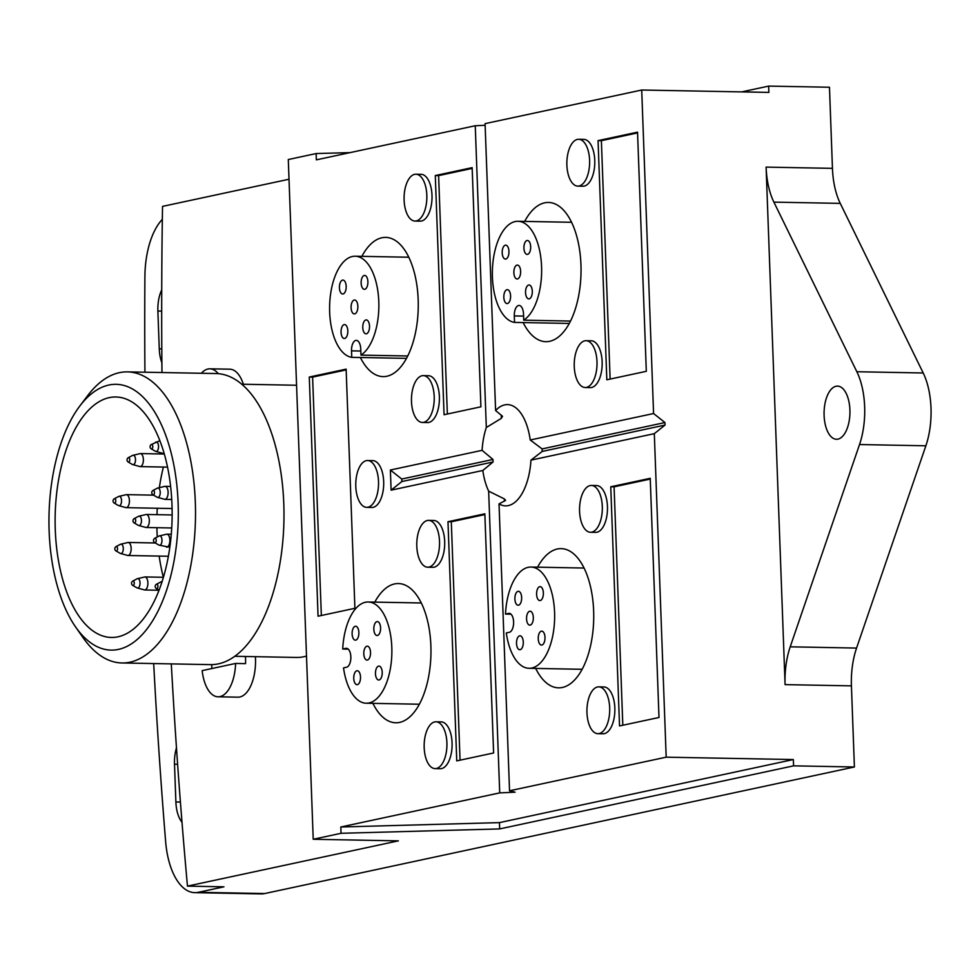 <?xml version="1.0" encoding="UTF-8"?>
<svg xmlns="http://www.w3.org/2000/svg" width="980" height="980" viewBox="0 0 980 980"><rect width="100%" height="100%" fill="white"/><g stroke="black" fill="none" stroke-linecap="round" stroke-linejoin="round"><path stroke-width="1.47" d="M163.391 467.043A120.258 58.482 -88.9 0 0 159.422 487.244M157.266 508.252A120.258 58.482 -88.9 0 0 156.984 514.659M156.898 527.706A120.258 58.482 -88.9 0 0 157.266 536.966M159.177 556.089A120.258 58.482 -88.9 0 0 163.342 577.281M118.017 636.804A120.258 58.482 91.1 0 1 111.377 637.453A120.258 58.482 91.1 0 1 55.125 522.94A120.258 58.482 91.1 0 1 109.246 397.635A120.258 58.482 91.1 0 1 115.873 396.986A120.258 58.482 91.1 0 1 172.137 511.499A120.258 58.482 91.1 0 1 118.017 636.804M118.47 649.397A132.913 64.643 -88.9 0 0 178.127 503.377A132.913 64.643 -88.9 0 0 108.78 385.054A132.913 64.643 -88.9 0 0 79.723 406.149A132.913 64.643 -88.9 0 0 75.595 626.955A132.913 64.643 -88.9 0 0 118.47 649.397M75.595 626.955L83.031 637.613A145.567 70.793 -88.9 0 0 121.961 662.97A145.567 70.793 -88.9 0 0 129.997 662.186A145.567 70.793 -88.9 0 0 195.51 510.494A145.567 70.793 -88.9 0 0 127.412 371.885A145.567 70.793 -88.9 0 0 119.376 372.67A145.567 70.793 -88.9 0 0 87.551 395.773L79.723 406.149M127.412 371.885L215.882 373.539A145.567 70.793 91.1 0 1 283.98 512.148A145.567 70.793 91.1 0 1 218.467 663.84A145.567 70.793 91.1 0 1 210.431 664.624L121.961 662.97M306.507 656.061A136.073 66.175 91.1 0 1 303.947 656.71A136.073 66.175 91.1 0 1 296.438 657.445L234.82 656.294M171.304 663.901A3164.567 1539.041 -88.9 0 0 187.462 886.128L398.37 840.865L313.22 839.272L341.052 833.294L340.82 826.998L499.445 822.624L793.347 759.549L793.58 765.846L499.678 828.921L341.052 833.294M289.014 179.242L162.533 206.388A3164.567 1539.041 -88.9 0 0 161.97 372.535M245.441 656.49A34.815 16.93 -88.9 0 1 245.551 663.632L235.604 663.448L202.174 670.626A34.815 16.93 -88.9 0 0 218.05 696.805L237.956 697.172A34.815 16.93 -88.9 0 0 251.444 684.285A34.815 16.93 91.1 0 0 255.388 656.686M218.283 373.662A34.815 16.93 -88.9 0 0 209.879 368.823L229.786 369.191A34.815 16.93 91.1 0 1 243.359 384.258M218.05 696.805A34.815 16.93 -88.9 0 0 231.55 683.918A34.815 16.93 -88.9 0 0 235.604 663.448M211.729 664.624A34.815 16.93 -88.9 0 0 211.913 668.532M209.879 368.823A34.815 16.93 -88.9 0 0 201.378 373.27M653.574 413.523L641.716 90.025L485.076 123.639L495.598 410.534A50.629 24.623 91.1 0 1 504.676 404.887A50.629 24.623 91.1 0 1 507.469 404.605A50.629 24.623 91.1 0 1 530.229 439.996L653.574 413.523L664.955 422.552L665.04 425.063L654.309 433.662L666.18 757.173L509.539 790.787L515.076 792.183L499.714 792.894L488.653 491.139A50.629 24.623 91.1 0 1 482.822 470.474L493.075 461.972A50.629 24.623 91.1 0 1 492.977 459.461L401.751 479.036L390.371 470.02L482.087 450.335A50.629 24.623 91.1 0 1 486.313 427.501L475.251 125.746L316.356 159.85L316.124 153.554L288.292 159.532L313.22 839.272M390.371 470.02L391.118 490.159L401.849 481.548L493.075 461.972M482.822 470.474L391.118 490.159M499.714 792.894L340.82 826.998M354.907 608.298L318.059 616.212L309.288 377.043L346.136 369.129L354.907 608.298M415.9 174.22L421.069 174.318A23.422 11.393 91.1 0 1 431.996 195.29A23.422 11.393 91.1 0 1 420.187 221.149L415.03 221.051A23.422 11.393 -88.9 0 0 426.827 195.204A23.422 11.393 -88.9 0 0 415.9 174.22A23.422 11.393 -88.9 0 0 404.103 200.079A23.422 11.393 -88.9 0 0 415.03 221.051M367.598 460.527L372.755 460.625A23.422 11.393 91.1 0 1 383.682 481.596A23.422 11.393 91.1 0 1 371.873 507.456L366.716 507.358A23.422 11.393 -88.9 0 0 378.513 481.511A23.422 11.393 -88.9 0 0 367.598 460.527A23.422 11.393 -88.9 0 0 355.789 486.386A23.422 11.393 -88.9 0 0 366.716 507.358M361.89 256.344A69.617 33.859 91.1 0 1 381.857 237.773A69.617 33.859 91.1 0 1 385.704 237.393A69.617 33.859 91.1 0 1 418.264 303.69A69.617 33.859 91.1 0 1 386.941 376.234A69.617 33.859 91.1 0 1 383.094 376.614A69.617 33.859 91.1 0 1 360.371 357.504M435.978 721.795L441.147 721.88A23.422 11.393 91.1 0 1 452.074 742.865A23.422 11.393 91.1 0 1 440.265 768.712L435.108 768.614A23.422 11.393 -88.9 0 0 446.905 742.767A23.422 11.393 -88.9 0 0 435.978 721.795A23.422 11.393 -88.9 0 0 424.181 747.642A23.422 11.393 -88.9 0 0 435.108 768.614M374.801 602.112A69.617 33.859 91.1 0 1 394.548 583.933A69.617 33.859 91.1 0 1 398.395 583.553A69.617 33.859 91.1 0 1 430.967 649.85A69.617 33.859 91.1 0 1 399.632 722.395A69.617 33.859 91.1 0 1 395.785 722.774A69.617 33.859 91.1 0 1 372.902 703.358M423.287 375.622L428.456 375.72A23.422 11.393 91.1 0 1 439.383 396.704A23.422 11.393 91.1 0 1 427.574 422.552L422.417 422.454A23.422 11.393 -88.9 0 0 434.214 396.606A23.422 11.393 -88.9 0 0 423.287 375.622A23.422 11.393 -88.9 0 0 411.49 401.482A23.422 11.393 -88.9 0 0 422.417 422.454M428.603 520.38L433.76 520.478A23.422 11.393 91.1 0 1 444.687 541.462A23.422 11.393 91.1 0 1 432.891 567.31L427.721 567.212A23.422 11.393 -88.9 0 0 439.518 541.364A23.422 11.393 -88.9 0 0 428.603 520.38A23.422 11.393 -88.9 0 0 416.794 546.24A23.422 11.393 -88.9 0 0 427.721 567.212M435.291 175.555L444.063 414.724L480.911 406.81L472.152 167.641L435.291 175.555L438.611 175.616L447.358 414.013M484.843 513.814L447.983 521.715L456.754 760.884L493.614 752.971L484.843 513.814M484.867 514.574L451.302 521.777L447.983 521.715M451.302 521.777L460.049 760.174M346.173 369.901L312.608 377.104L309.288 377.043M312.608 377.104L321.342 615.501M372.902 338.725A50.629 24.623 -88.9 0 0 376.81 285.266A50.629 24.623 -88.9 0 0 355.177 256.221A50.629 24.623 -88.9 0 0 335.552 274.976A50.629 24.623 -88.9 0 0 331.35 327.002A50.629 24.623 -88.9 0 0 351.759 357.345L351.526 350.865A9.494 4.618 91.1 0 1 352.629 343.894A9.494 4.618 91.1 0 1 356.304 340.379A9.494 4.618 91.1 0 1 360.738 348.88L360.971 355.115A50.629 24.623 -88.9 0 0 372.902 338.725M360.971 355.115L407.754 355.985M406.516 358.374L351.759 357.345M361.951 277.989A6.958 3.381 91.1 0 1 364.646 275.417A6.958 3.381 91.1 0 1 367.623 279.41A6.958 3.381 91.1 0 1 367.084 286.76A6.958 3.381 91.1 0 1 364.389 289.333A6.958 3.381 91.1 0 1 361.412 285.339A6.958 3.381 91.1 0 1 361.951 277.989M340.232 282.657A6.958 3.381 91.1 0 1 342.927 280.072A6.958 3.381 91.1 0 1 345.903 284.065A6.958 3.381 91.1 0 1 345.377 291.415A6.958 3.381 91.1 0 1 342.669 294A6.958 3.381 91.1 0 1 339.693 290.007A6.958 3.381 91.1 0 1 340.232 282.657M341.861 327.161A6.958 3.381 91.1 0 1 344.568 324.576A6.958 3.381 91.1 0 1 347.545 328.57A6.958 3.381 91.1 0 1 347.006 335.92A6.958 3.381 91.1 0 1 344.299 338.504A6.958 3.381 91.1 0 1 341.334 334.511A6.958 3.381 91.1 0 1 341.861 327.161M368.713 331.265A6.958 3.381 91.1 0 1 366.018 333.837A6.958 3.381 91.1 0 1 363.041 329.844A6.958 3.381 91.1 0 1 363.58 322.494A6.958 3.381 91.1 0 1 366.275 319.921A6.958 3.381 91.1 0 1 369.252 323.915A6.958 3.381 91.1 0 1 368.713 331.265M351.906 302.575A6.958 3.381 91.1 0 1 354.601 300.003A6.958 3.381 91.1 0 1 357.577 303.996A6.958 3.381 91.1 0 1 357.051 311.346A6.958 3.381 91.1 0 1 354.344 313.918A6.958 3.381 91.1 0 1 351.367 309.925A6.958 3.381 91.1 0 1 351.906 302.575M351.159 691.941A50.629 24.623 -88.9 0 0 366.287 703.236A50.629 24.623 -88.9 0 0 390.163 669.732A50.629 24.623 -88.9 0 0 383.303 613.272A50.629 24.623 -88.9 0 0 368.174 601.99A50.629 24.623 -88.9 0 0 342.718 649.017L345.879 648.344A9.494 4.618 91.1 0 1 346.406 648.295A9.494 4.618 91.1 0 1 349.235 650.414A9.494 4.618 91.1 0 1 350.62 660.483A9.494 4.618 91.1 0 1 346.577 667.221L343.527 667.882A50.629 24.623 -88.9 0 0 351.159 691.941M348.243 649.128L342.718 649.017M381.049 667.637A6.958 3.381 91.1 0 1 381.992 675.404A6.958 3.381 91.1 0 1 378.709 680.01A6.958 3.381 91.1 0 1 376.639 678.454A6.958 3.381 91.1 0 1 375.695 670.688A6.958 3.381 91.1 0 1 378.978 666.082A6.958 3.381 91.1 0 1 381.049 667.637M379.419 623.133A6.958 3.381 91.1 0 1 380.363 630.899A6.958 3.381 91.1 0 1 377.079 635.505A6.958 3.381 91.1 0 1 374.997 633.95A6.958 3.381 91.1 0 1 374.054 626.183A6.958 3.381 91.1 0 1 377.337 621.577A6.958 3.381 91.1 0 1 379.419 623.133M357.7 627.788A6.958 3.381 91.1 0 1 358.643 635.555A6.958 3.381 91.1 0 1 355.36 640.161A6.958 3.381 91.1 0 1 353.29 638.605A6.958 3.381 91.1 0 1 352.347 630.851A6.958 3.381 91.1 0 1 355.63 626.245A6.958 3.381 91.1 0 1 357.7 627.788M354.919 683.109A6.958 3.381 91.1 0 1 353.976 675.355A6.958 3.381 91.1 0 1 357.259 670.749A6.958 3.381 91.1 0 1 359.341 672.292A6.958 3.381 91.1 0 1 360.285 680.059A6.958 3.381 91.1 0 1 357.002 684.665A6.958 3.381 91.1 0 1 354.919 683.109M369.374 647.719A6.958 3.381 91.1 0 1 370.318 655.473A6.958 3.381 91.1 0 1 367.035 660.079A6.958 3.381 91.1 0 1 364.964 658.536A6.958 3.381 91.1 0 1 364.021 650.769A6.958 3.381 91.1 0 1 367.304 646.163A6.958 3.381 91.1 0 1 369.374 647.719M472.176 168.413L438.611 175.616M153.689 663.57A3164.567 1539.041 -88.9 0 0 165.632 841.587A63.296 30.784 -88.9 0 0 194.836 892.658L261.182 893.895A63.296 30.784 91.1 0 0 264.674 893.552L854.401 766.985L793.58 765.846M194.836 892.658A63.296 30.784 -88.9 0 0 198.328 892.315L223.954 886.814L187.462 886.128M499.678 828.921L499.445 822.624M666.18 757.173L793.347 759.549M654.309 433.662L530.964 460.135A50.629 24.623 91.1 0 1 508.375 505.582A50.629 24.623 91.1 0 1 505.582 505.864A50.629 24.623 91.1 0 1 499.028 503.892L509.539 790.787M591.369 485.455L596.526 485.541A23.422 11.393 91.1 0 1 607.453 506.525A23.422 11.393 91.1 0 1 595.656 532.373L590.499 532.275A23.422 11.393 -88.9 0 0 602.296 506.427A23.422 11.393 -88.9 0 0 591.369 485.455A23.422 11.393 -88.9 0 0 579.572 511.303A23.422 11.393 -88.9 0 0 590.499 532.275M537.579 567.175A69.617 33.859 91.1 0 1 557.326 548.996A69.617 33.859 91.1 0 1 561.16 548.629A69.617 33.859 91.1 0 1 593.733 614.913A69.617 33.859 91.1 0 1 562.398 687.47A69.617 33.859 91.1 0 1 558.563 687.838A69.617 33.859 91.1 0 1 535.68 668.421M598.755 686.858L603.913 686.956A23.422 11.393 91.1 0 1 614.84 707.928A23.422 11.393 91.1 0 1 603.043 733.775L597.874 733.677A23.422 11.393 -88.9 0 0 609.683 707.83A23.422 11.393 -88.9 0 0 598.755 686.858A23.422 11.393 -88.9 0 0 586.959 712.705A23.422 11.393 -88.9 0 0 597.874 733.677M610.76 486.778L619.532 725.947L659.001 717.483L650.23 478.314L610.76 486.778L614.08 486.84L650.267 479.073M641.716 90.025L768.884 92.402L768.651 86.105L741.701 91.887M773.894 202.137A56.963 27.697 91.1 0 1 766.103 167.114L785.078 684.628A56.963 27.697 91.1 0 1 790.211 646.825L859.521 444.553A56.963 27.697 -88.9 0 0 856.851 371.738L773.894 202.137L840.252 203.375A56.963 27.697 -88.9 0 1 832.449 168.352L829.472 87.245L768.651 86.105M854.401 766.985L851.424 685.865A56.963 27.697 -88.9 0 1 856.557 648.074L790.211 646.825M530.964 460.135L542.197 451.425L665.04 425.063M542.197 451.425A50.629 24.623 91.1 0 0 542.099 448.913L530.229 439.996M482.087 450.335L492.977 459.461M495.598 410.534L502.532 416.292A50.629 24.623 91.1 0 0 501.368 418.325L486.313 427.501M488.653 491.139L504.32 498.894A50.629 24.623 91.1 0 0 505.607 500.388L499.028 503.892M401.751 479.036L401.849 481.548M475.251 125.746L485.137 125.281M501.368 418.325L501.246 415.055M316.124 153.554L350.032 152.623M840.252 203.375L923.197 372.976A56.963 27.697 91.1 0 1 925.867 445.79L856.557 648.074M181.998 822.232A26.582 12.924 91.1 0 1 175.886 801.983L174.501 764.216A26.582 12.924 91.1 0 1 176.474 747.863M162.337 219.336A63.296 30.784 -88.9 0 0 144.905 276.421A3164.567 1539.041 -88.9 0 0 144.918 372.216M161.884 362.808A26.582 12.924 91.1 0 1 159.262 348.819L157.878 311.052A26.582 12.924 91.1 0 1 161.725 289.872M837.973 439.126A26.582 12.924 91.1 0 1 836.516 439.261A26.582 12.924 91.1 0 1 824.07 413.952A26.582 12.924 91.1 0 1 836.038 386.255A26.582 12.924 91.1 0 1 837.508 386.108A26.582 12.924 91.1 0 1 849.942 411.429A26.582 12.924 91.1 0 1 837.973 439.126M586.065 340.697L591.222 340.783A23.422 11.393 91.1 0 1 602.149 361.767A23.422 11.393 91.1 0 1 590.352 387.615L585.183 387.517A23.422 11.393 -88.9 0 0 596.991 361.669A23.422 11.393 -88.9 0 0 586.065 340.697A23.422 11.393 -88.9 0 0 574.255 366.545A23.422 11.393 -88.9 0 0 585.183 387.517M524.668 221.407A69.617 33.859 91.1 0 1 544.635 202.836A69.617 33.859 91.1 0 1 548.469 202.456A69.617 33.859 91.1 0 1 581.042 268.753A69.617 33.859 91.1 0 1 549.707 341.297A69.617 33.859 91.1 0 1 545.872 341.677A69.617 33.859 91.1 0 1 523.136 322.567M646.31 371.31L606.828 379.787L598.07 140.618L637.539 132.153L646.31 371.31M578.678 139.283L583.835 139.381A23.422 11.393 91.1 0 1 594.762 160.365A23.422 11.393 91.1 0 1 582.965 186.212L577.796 186.114A23.422 11.393 -88.9 0 0 589.605 160.267A23.422 11.393 -88.9 0 0 578.678 139.283A23.422 11.393 -88.9 0 0 566.881 165.142A23.422 11.393 -88.9 0 0 577.796 186.114M542.099 448.913L664.955 422.552M535.68 303.788A50.629 24.623 -88.9 0 0 539.588 250.329A50.629 24.623 -88.9 0 0 517.942 221.284A50.629 24.623 -88.9 0 0 498.318 240.039A50.629 24.623 -88.9 0 0 494.116 292.065A50.629 24.623 -88.9 0 0 514.537 322.408L514.292 315.928A9.494 4.618 91.1 0 1 515.407 308.957A9.494 4.618 91.1 0 1 519.082 305.442A9.494 4.618 91.1 0 1 523.504 313.955L523.737 320.178A50.629 24.623 -88.9 0 0 535.68 303.788M523.737 320.178L570.532 321.06M569.294 323.437L514.537 322.408M524.716 243.052A6.958 3.381 91.1 0 1 527.424 240.48A6.958 3.381 91.1 0 1 530.401 244.473A6.958 3.381 91.1 0 1 529.862 251.823A6.958 3.381 91.1 0 1 527.154 254.396A6.958 3.381 91.1 0 1 524.19 250.402A6.958 3.381 91.1 0 1 524.716 243.052M503.01 247.72A6.958 3.381 91.1 0 1 505.705 245.147A6.958 3.381 91.1 0 1 508.681 249.141A6.958 3.381 91.1 0 1 508.142 256.49A6.958 3.381 91.1 0 1 505.447 259.063A6.958 3.381 91.1 0 1 502.471 255.07A6.958 3.381 91.1 0 1 503.01 247.72M504.639 292.224A6.958 3.381 91.1 0 1 507.334 289.651A6.958 3.381 91.1 0 1 510.31 293.645A6.958 3.381 91.1 0 1 509.772 300.995A6.958 3.381 91.1 0 1 507.077 303.567A6.958 3.381 91.1 0 1 504.1 299.574A6.958 3.381 91.1 0 1 504.639 292.224M531.491 296.328A6.958 3.381 91.1 0 1 528.796 298.9A6.958 3.381 91.1 0 1 525.819 294.907A6.958 3.381 91.1 0 1 526.358 287.557A6.958 3.381 91.1 0 1 529.053 284.984A6.958 3.381 91.1 0 1 532.03 288.978A6.958 3.381 91.1 0 1 531.491 296.328M514.684 267.638A6.958 3.381 91.1 0 1 517.379 265.065A6.958 3.381 91.1 0 1 520.356 269.059A6.958 3.381 91.1 0 1 519.817 276.409A6.958 3.381 91.1 0 1 517.121 278.982A6.958 3.381 91.1 0 1 514.145 274.988A6.958 3.381 91.1 0 1 514.684 267.638M637.576 132.913L601.377 140.679L598.07 140.618M601.377 140.679L610.124 379.076M504.32 498.894L504.406 501.209M513.937 657.004A50.629 24.623 -88.9 0 0 529.053 668.299A50.629 24.623 -88.9 0 0 552.941 634.795A50.629 24.623 -88.9 0 0 546.068 578.335A50.629 24.623 -88.9 0 0 530.952 567.053A50.629 24.623 -88.9 0 0 505.484 614.08L508.657 613.407A9.494 4.618 91.1 0 1 509.171 613.358A9.494 4.618 91.1 0 1 512.013 615.477A9.494 4.618 91.1 0 1 513.385 625.546A9.494 4.618 91.1 0 1 509.343 632.284L506.305 632.945A50.629 24.623 -88.9 0 0 513.937 657.004M511.009 614.191L505.484 614.08M543.827 632.7A6.958 3.381 91.1 0 1 544.77 640.467A6.958 3.381 91.1 0 1 541.487 645.073A6.958 3.381 91.1 0 1 539.404 643.517A6.958 3.381 91.1 0 1 538.461 635.751A6.958 3.381 91.1 0 1 541.744 631.145A6.958 3.381 91.1 0 1 543.827 632.7M542.197 588.196A6.958 3.381 91.1 0 1 543.141 595.963A6.958 3.381 91.1 0 1 539.858 600.569A6.958 3.381 91.1 0 1 537.775 599.013A6.958 3.381 91.1 0 1 536.832 591.246A6.958 3.381 91.1 0 1 540.115 586.64A6.958 3.381 91.1 0 1 542.197 588.196M520.478 592.851A6.958 3.381 91.1 0 1 521.421 600.618A6.958 3.381 91.1 0 1 518.138 605.224A6.958 3.381 91.1 0 1 516.056 603.668A6.958 3.381 91.1 0 1 515.113 595.913A6.958 3.381 91.1 0 1 518.396 591.308A6.958 3.381 91.1 0 1 520.478 592.851M517.685 648.172A6.958 3.381 91.1 0 1 516.742 640.418A6.958 3.381 91.1 0 1 520.025 635.812A6.958 3.381 91.1 0 1 522.107 637.355A6.958 3.381 91.1 0 1 523.051 645.122A6.958 3.381 91.1 0 1 519.768 649.728A6.958 3.381 91.1 0 1 517.685 648.172M532.152 612.782A6.958 3.381 91.1 0 1 533.096 620.536A6.958 3.381 91.1 0 1 529.812 625.142A6.958 3.381 91.1 0 1 527.73 623.599A6.958 3.381 91.1 0 1 526.787 615.832A6.958 3.381 91.1 0 1 530.07 611.226A6.958 3.381 91.1 0 1 532.152 612.782M622.815 725.249L614.08 486.84M351.526 350.865L360.812 351.036M345.879 648.344L346.92 648.356M264.674 893.552L198.328 892.315M832.449 168.352L766.103 167.114M785.078 684.628L851.424 685.865M174.501 764.216L177.613 764.278M180.406 802.057L175.886 801.983M157.878 311.052L161.688 311.125M161.798 348.868L159.262 348.819M923.197 372.976L856.851 371.738M859.521 444.553L925.867 445.79M514.292 315.928L523.59 316.099M508.657 613.407L509.698 613.431M171.733 499.494L164.811 499.359A6.517 3.173 -88.9 0 0 168.107 492.168A6.517 3.173 -88.9 0 0 165.057 486.325L170.606 486.435M157.094 488.346A4.741 2.303 91.1 0 1 157.413 488.126A4.741 2.303 91.1 0 1 157.756 488.003A4.741 2.303 91.1 0 1 160.23 492.217A4.741 2.303 91.1 0 1 158.099 497.424A4.741 2.303 91.1 0 1 157.241 497.277L164.811 499.359M165.057 486.325L157.413 488.126L153.101 490.404A2.536 2.536 0 0 0 153.015 494.839A2.291 1.115 -88.9 0 0 153.431 494.912A2.291 1.115 -88.9 0 0 154.46 492.389A2.291 1.115 -88.9 0 0 153.26 490.343A2.291 1.115 -88.9 0 0 153.101 490.404A2.291 1.115 -88.9 0 0 152.745 490.747M146.032 527.497A6.517 3.173 -88.9 0 0 149.328 520.307A6.517 3.173 -88.9 0 0 146.277 514.463L138.633 516.264A4.741 2.303 91.1 0 1 138.976 516.141A4.741 2.303 91.1 0 1 141.451 520.356A4.741 2.303 91.1 0 1 139.319 525.562A4.741 2.303 91.1 0 1 138.462 525.415L146.032 527.497L171.733 527.975M138.327 516.485A4.741 2.303 91.1 0 1 138.633 516.264L134.321 518.543A2.291 1.115 -88.9 0 0 133.966 518.873M134.481 518.481A2.291 1.115 -88.9 0 0 134.321 518.543A2.536 2.536 0 0 0 134.236 522.977A2.291 1.115 -88.9 0 0 134.652 523.051A2.291 1.115 -88.9 0 0 135.681 520.527A2.291 1.115 -88.9 0 0 134.481 518.481M166.576 547.195A6.517 3.173 -88.9 0 0 169.859 540.005A6.517 3.173 -88.9 0 0 166.808 534.161L159.164 535.962A4.741 2.303 91.1 0 1 159.507 535.84A4.741 2.303 91.1 0 1 161.982 540.054A4.741 2.303 91.1 0 1 159.85 545.26A4.741 2.303 91.1 0 1 158.993 545.113L169.834 547.257M158.858 536.183A4.741 2.303 91.1 0 1 159.164 535.962L154.852 538.24A2.291 1.115 -88.9 0 0 154.497 538.571M156.212 540.225A2.291 1.115 -88.9 0 0 155.012 538.179A2.291 1.115 -88.9 0 0 154.852 538.24A2.536 2.536 0 0 0 154.767 542.675A2.291 1.115 -88.9 0 0 155.183 542.749A2.291 1.115 -88.9 0 0 156.212 540.225M164.125 453.434L163.133 453.422A6.517 3.173 -88.9 0 0 164.04 453.164M155.416 442.397A4.741 2.303 91.1 0 1 155.734 442.188A4.741 2.303 91.1 0 1 156.065 442.054A4.741 2.303 91.1 0 1 158.54 446.28A4.741 2.303 91.1 0 1 156.42 451.486A4.741 2.303 91.1 0 1 155.563 451.339L163.133 453.422M159.838 440.706L151.41 444.467A2.536 2.536 0 0 0 151.337 448.889A2.291 1.115 -88.9 0 0 151.741 448.963A2.291 1.115 -88.9 0 0 152.77 446.451A2.291 1.115 -88.9 0 0 151.582 444.406A2.291 1.115 -88.9 0 0 151.41 444.467A2.291 1.115 -88.9 0 0 151.055 444.798M140.091 466.615A6.517 3.173 -88.9 0 0 143.374 459.412A6.517 3.173 -88.9 0 0 140.336 453.581L132.692 455.369A4.741 2.303 91.1 0 1 133.035 455.247A4.741 2.303 91.1 0 1 135.497 459.473A4.741 2.303 91.1 0 1 133.378 464.679A4.741 2.303 91.1 0 1 132.521 464.532L140.091 466.615L167.519 467.129M132.374 455.59A4.741 2.303 91.1 0 1 132.692 455.369L128.368 457.66A2.291 1.115 -88.9 0 0 128.013 457.991M129.74 459.632A2.291 1.115 -88.9 0 0 128.539 457.599A2.291 1.115 -88.9 0 0 128.368 457.66A2.536 2.536 0 0 0 128.294 462.082A2.291 1.115 -88.9 0 0 128.699 462.156A2.291 1.115 -88.9 0 0 129.74 459.632M172.088 508.534L126.114 507.665A6.517 3.173 -88.9 0 0 129.409 500.474A6.517 3.173 -88.9 0 0 126.359 494.63L153.542 495.145M118.409 496.652A4.741 2.303 91.1 0 1 118.715 496.431A4.741 2.303 91.1 0 1 119.058 496.309A4.741 2.303 91.1 0 1 121.532 500.523A4.741 2.303 91.1 0 1 119.401 505.729A4.741 2.303 91.1 0 1 118.543 505.582L126.114 507.665M126.359 494.63L118.715 496.431L114.403 498.71A2.536 2.536 0 0 0 114.317 503.144A2.291 1.115 -88.9 0 0 114.734 503.218A2.291 1.115 -88.9 0 0 115.763 500.694A2.291 1.115 -88.9 0 0 114.562 498.649A2.291 1.115 -88.9 0 0 114.403 498.71A2.291 1.115 -88.9 0 0 114.047 499.053M127.878 555.501A6.517 3.173 -88.9 0 0 131.161 548.31A6.517 3.173 -88.9 0 0 128.123 542.467L120.479 544.268A4.741 2.303 91.1 0 1 120.81 544.145A4.741 2.303 91.1 0 1 123.284 548.359A4.741 2.303 91.1 0 1 121.153 553.565A4.741 2.303 91.1 0 1 120.307 553.418L127.878 555.501L168.389 556.26M120.16 544.488A4.741 2.303 91.1 0 1 120.479 544.268L116.154 546.546A2.291 1.115 -88.9 0 0 115.799 546.877M117.514 548.53A2.291 1.115 -88.9 0 0 116.326 546.485A2.291 1.115 -88.9 0 0 116.154 546.546A2.536 2.536 0 0 0 116.069 550.981A2.291 1.115 -88.9 0 0 116.485 551.054A2.291 1.115 -88.9 0 0 117.514 548.53M144.611 589.972A6.517 3.173 -88.9 0 0 147.894 582.769A6.517 3.173 -88.9 0 0 144.856 576.938L137.212 578.739A4.741 2.303 91.1 0 1 137.555 578.604A4.741 2.303 91.1 0 1 140.03 582.831A4.741 2.303 91.1 0 1 137.898 588.037A4.741 2.303 91.1 0 1 137.041 587.89L144.611 589.972L159.054 590.242M136.894 578.947A4.741 2.303 91.1 0 1 137.212 578.739L132.9 581.018A2.291 1.115 -88.9 0 0 132.533 581.348M133.231 585.513A2.291 1.115 -88.9 0 0 134.26 583.002A2.291 1.115 -88.9 0 0 133.06 580.956A2.291 1.115 -88.9 0 0 132.9 581.018A2.536 2.536 0 0 0 132.815 585.452A2.291 1.115 -88.9 0 0 133.231 585.513M160.536 582.12A4.741 2.303 91.1 0 1 160.855 581.912A4.741 2.303 91.1 0 1 161.198 581.777A4.741 2.303 91.1 0 1 162.006 581.912M162.214 581.275L156.543 584.19A2.536 2.536 0 0 0 156.457 588.613A2.291 1.115 -88.9 0 0 156.874 588.686A2.291 1.115 -88.9 0 0 157.903 586.175A2.291 1.115 -88.9 0 0 156.702 584.129A2.291 1.115 -88.9 0 0 156.543 584.19A2.291 1.115 -88.9 0 0 156.175 584.521M296.572 385.25L241.717 384.221M408.783 257.226L355.177 256.221M419.379 704.228L366.287 703.236M421.277 602.982L368.174 601.99M571.548 222.289L517.942 221.284M582.145 669.291L529.053 668.299M584.043 568.045L530.952 567.053M153.015 494.839L157.241 497.277M172.137 514.953L146.277 514.463M134.236 522.977L138.462 525.415M171.292 534.247L166.808 534.161M154.767 542.675L158.993 545.113M151.337 448.889L155.563 451.339M164.297 454.022L140.336 453.581M128.294 462.082L132.521 464.532M114.317 503.144L118.543 505.582M155.293 542.981L128.123 542.467M116.069 550.981L120.307 553.418M163.44 577.281L144.856 576.938M132.815 585.452L137.041 587.89M156.457 588.613L159.091 590.144"/></g></svg>
